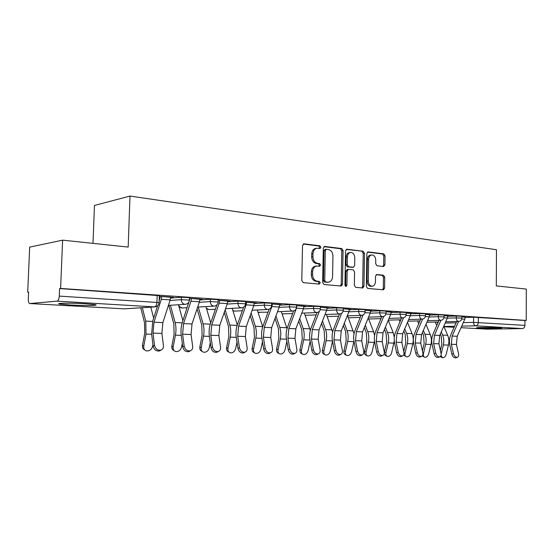 <?xml version="1.0" encoding="UTF-8"?>
<svg xmlns="http://www.w3.org/2000/svg" width="554" height="554" viewBox="0 0 554 554"><rect width="100%" height="100%" fill="white"/><g stroke="black" fill="none" stroke-linecap="round" stroke-linejoin="round"><path stroke-width="0.83" d="M320.932 247.285L319.928 245.824L304.084 243.829L302.526 245.574L301.791 280.566L303.273 282.658L319.187 284.084L320.24 282.831L319.236 281.397L317.207 281.21C314.333 280.573 312.788 278.364 312.567 274.597L312.629 271.702C312.906 268.371 314.312 266.481 316.853 266.031L319.672 266.266L320.586 265.034L319.582 263.579L317.553 263.365C314.686 262.679 313.149 260.456 312.927 256.689L312.982 253.808C313.252 250.54 314.624 248.684 317.11 248.227L320.039 248.497L320.932 247.285M319.291 248.421L319.672 247.451L318.675 245.99L303.232 244.051M318.488 284.022L318.986 282.935L317.975 281.501L315.946 281.314L317.207 281.21M318.896 266.19L319.333 265.165L318.328 263.718L316.299 263.496L317.553 263.365M498.822 327.816C491.654 327.366 474.563 327.428 476.675 327.885L479.466 328.162C486.592 328.598 503.378 328.543 501.481 328.079L498.822 327.816M85.441 303.737C71.805 302.906 54.645 303.1 59.493 304.007L69.811 304.97C83.197 305.766 99.872 305.6 95.371 304.693L85.441 303.737M383.597 266.509L384.919 264.86L385.044 255.809L383.777 253.85L368.022 251.89L366.852 253.552L366.339 286.473L367.655 288.426L383.403 289.825L384.594 288.142L384.746 277.159L383.472 275.227L376.699 274.535L375.515 276.217L375.432 281.709C375.231 284.389 374.158 285.906 372.205 286.245C369.837 286.002 368.542 284.264 368.306 281.017L368.639 259.383C368.832 256.772 369.878 255.29 371.769 254.937C374.179 255.165 375.508 256.931 375.751 260.228L375.695 263.801L376.99 265.761L383.597 266.509M29.895 303.557L124.214 308.834L154.511 306.895L57.041 301.147L29.729 303.55C28.739 303.19 28.261 301.722 28.289 299.153L28.6 292.09L27.7 292.193L29.681 247.119L62.602 240.159L128.182 247.077L129.996 196.061L496.474 249.736L496.301 285.912L526.3 289.077L526.231 320.447L60.615 288.44L59.59 288.558L59.278 296.099L159.095 302.595M62.602 240.159L60.615 288.44M343.078 250.602L341.7 248.559L324.796 246.433L323.301 248.15L322.643 282.478L324.069 284.521L341.202 286.044L342.49 284.292L343.078 250.602L341.811 250.754L340.44 248.718L323.979 246.655M346.963 249.224L363.175 251.26L364.497 253.261L363.978 286.252L362.738 287.976L355.689 287.353L354.345 285.372L354.567 271.848L353.223 269.846L348.39 269.348L347.15 271.065L346.901 285.255L346.008 286.48L344.941 285.075L345.53 250.907L346.963 249.224L346.458 249.286M465.256 317.463L473.594 317.213L473.559 322.373L524.929 325.371C524.763 327.296 523.904 328.363 522.339 328.577L487.25 329.159L461.032 327.698L487.25 329.159M27.7 292.193L28.593 292.249M92.996 243.365L94.457 205.465L129.996 196.061M526.231 320.447L524.936 320.482L524.929 325.371M57.041 301.147C58.288 300.746 59.029 299.063 59.278 296.099M170.674 297.339L173.312 297.269M173.305 297.512L159.296 296.314M199.904 299.312L202.307 299.236M202.3 299.479L189.468 298.364M227.763 301.196L229.945 301.113M229.938 301.348L218.186 300.31M254.334 302.996L256.315 302.899M256.308 303.128L245.547 302.165M279.708 304.714L281.501 304.61M281.494 304.832L271.661 303.938M303.959 306.355L305.586 306.244M305.579 306.459L296.598 305.635M327.172 307.92L328.633 307.802M328.633 308.017L320.441 307.248L327.179 307.719L326.715 310.136L319.042 329.879L318.183 339.29L320.101 349.906C320.364 351.928 319.79 353.265 318.37 353.895L316.84 354.615C314.416 354.955 312.747 353.563 311.819 350.447L309.928 339.782C309.271 335.814 309.617 331.998 310.967 328.349L317.068 312.511M349.394 309.423L350.717 309.305M350.71 309.513L343.258 308.8M370.702 310.863L371.886 310.739M371.886 310.946L365.121 310.282M391.152 312.248L392.204 312.117M392.204 312.317L386.076 311.701M410.784 313.578L411.719 313.439M411.719 313.64L406.186 313.065L410.791 313.391L410.334 315.614L402.654 333.757L401.851 342.427L403.901 352.219C404.212 354.138 403.755 355.377 402.523 355.924L400.951 356.589C398.942 356.824 397.495 355.536 396.616 352.725L394.586 342.898C393.88 339.235 394.199 335.724 395.556 332.365L401.608 317.961M429.655 314.852L430.479 314.714M430.479 314.907L425.5 314.374M447.798 316.078L448.525 315.939M448.525 316.133L444.066 315.635L447.805 315.905L447.355 318.038L439.703 335.482L438.927 343.819L441.026 353.237C441.351 355.107 440.942 356.305 439.786 356.824L438.214 357.455C436.365 357.655 435.015 356.409 434.163 353.736L432.078 344.276C431.358 340.752 431.67 337.372 433.02 334.145L439.031 320.351M447.784 316.299L456.274 316.029L456.254 317.892L461.911 318.107M429.641 315.094L438.276 314.797L438.256 316.701L444.052 316.923M410.77 313.841L419.558 313.522L419.537 315.461L425.486 315.697M391.131 312.539L400.092 312.193L400.064 314.166L406.172 314.416M370.681 311.182L379.815 310.808L379.781 312.823L386.055 313.086M349.373 309.776L358.68 309.361L358.646 311.424L365.093 311.701M327.144 308.308L336.631 307.858L336.59 309.963L343.238 310.254M303.931 306.777L313.612 306.286L313.564 308.433L320.413 308.751M279.673 305.185L289.548 304.638L289.5 306.84L296.563 307.172M254.293 303.523L264.383 302.92L264.327 305.171L271.626 305.524M227.715 301.785L238.019 301.12L237.964 303.419L245.505 303.807M199.849 299.97L210.388 299.229L210.319 301.591L218.137 301.999M159.213 298.959L159.794 298.911M170.604 298.08L181.38 297.249L181.303 299.666L189.413 300.102M465.27 317.262L461.918 316.846L465.27 317.089L464.827 319.18L457.195 336.292L456.434 344.477L458.546 353.722C458.878 355.571 458.49 356.741 457.375 357.247L455.804 357.863C454.031 358.043 452.722 356.824 451.877 354.207L449.779 344.927C449.045 341.465 449.356 338.155 450.7 334.99L456.69 321.479M159.289 296.563L160.328 296.39M461.925 316.244L456.274 316.029M444.073 315.025L438.276 314.797M425.507 313.758L419.558 313.522M406.193 312.442L400.092 312.193M386.083 311.071L379.815 310.808M365.128 309.644L358.68 309.361M343.272 308.156L336.631 307.858M320.454 306.604L313.612 306.286M296.612 304.984L289.548 304.638M271.675 303.287L264.383 302.92M245.567 301.514L238.019 301.12M218.2 299.652L210.388 299.229M189.489 297.699L181.38 297.249M524.936 320.482L473.594 317.213M59.59 288.558L159.323 295.649M189.461 298.606L189.96 298.398M316.777 248.268L315.856 248.386C313.37 248.843 311.999 250.699 311.736 253.961L312.982 253.808M316.299 263.496C313.432 262.818 311.895 260.595 311.673 256.834L311.736 253.961M316.618 266.058L315.6 266.162C313.058 266.613 311.646 268.496 311.376 271.827L312.629 271.702M315.946 281.314C313.079 280.677 311.535 278.482 311.313 274.715L311.376 271.827M340.426 285.982L341.216 284.389L341.811 250.754M326.341 249.293L325.302 250.491L324.727 280.566L325.724 281.993L328.377 282.194C330.904 281.757 332.303 279.881 332.566 276.557L332.94 256.149C332.739 252.458 331.237 250.263 328.446 249.549L326.341 249.293M325.087 249.445L324.042 250.65L325.302 250.491M328.377 282.194L324.464 282.097L323.467 280.67L324.042 250.65M346.181 249.439L363.175 251.26M361.942 287.914L362.697 286.349L363.223 253.407L361.901 251.412M347.303 269.473L345.876 271.19L345.634 285.352L346.901 285.255M345.364 286.21L345.634 285.352M354.802 257.839C354.546 254.459 353.161 252.659 350.64 252.43C348.674 252.79 347.593 254.3 347.393 256.959L347.254 264.729L348.618 266.744L353.445 267.257L354.671 265.553L354.802 257.839M350.426 252.458L349.373 252.582C347.406 252.943 346.326 254.452 346.118 257.104L347.393 256.959M352.413 267.34L347.351 266.876L345.987 264.86L346.118 257.104M371.589 254.958L370.488 255.082C368.597 255.429 367.558 256.911 367.364 259.521L368.639 259.383M372.205 286.245L370.924 286.342C368.562 286.099 367.26 284.361 367.032 281.12L367.364 259.521M382.585 289.763L383.313 288.225L383.465 277.27L382.191 275.338L376.194 274.715M383.001 266.439L383.638 264.985L383.763 255.948L382.495 253.995L367.468 252.112M144.746 349.927C142.939 349.096 142.177 347.566 142.475 345.322L143.763 346.16C143.465 348.466 144.262 350.017 146.152 350.814C149.317 351.319 151.457 349.844 152.585 346.395L152.925 344.581M140.751 307.802L144.504 322.573L144.732 333.252L142.475 345.322M143.763 346.16L146.027 334.062L145.75 321.119L142.33 307.705M153.666 318.121L150.813 307.158M154.518 345.343C155.535 349.075 157.71 350.647 161.034 350.059C162.793 349.262 163.589 347.774 163.423 345.585L161.893 333.425L153.015 333.093L154.518 345.343L153.119 346.188L151.63 333.965L152.8 320.835L157.606 305.766M160.695 350.26L159.628 350.897C156.304 351.485 154.137 349.92 153.119 346.188M170.68 297.089L161.782 296.501L161.311 299.298L153.984 322.213L153.015 333.093M159.143 300.947L160.321 296.619M170.68 297.103L170.21 299.88L162.855 322.629L161.893 333.425M174.115 350.668L174.122 350.675C172.294 349.906 171.539 348.39 171.844 346.125L173.167 346.942C172.862 349.221 173.624 350.737 175.445 351.499C178.436 351.956 180.486 350.516 181.573 347.171L182.294 343.438M168.804 305.379L173.831 323.917L174.108 334.346L171.844 346.125M173.167 346.942L175.438 335.142C176.248 330.696 176.137 326.486 175.106 322.504L170.417 305.275M182.868 320.627L178.471 304.748M202.203 351.451L202.009 351.34C200.257 350.606 199.537 349.124 199.849 346.887L201.206 347.69C200.894 349.934 201.614 351.416 203.373 352.15C206.213 352.566 208.166 351.153 209.225 347.905L210.285 342.607M197.092 308.82L201.794 325.198L202.12 335.385L199.849 346.887M201.206 347.69L203.484 336.16C204.294 331.825 204.163 327.712 203.096 323.82L198.263 307.054M210.714 322.885L205.943 306.597M184.191 346.16C185.195 349.775 187.266 351.312 190.41 350.779C192.106 350.017 192.861 348.549 192.674 346.395L191.061 334.519L182.605 334.201L184.191 346.16L182.765 346.984L181.006 333.217L181.061 328.515L181.837 323.945L189.953 298.627M189.883 351.077L188.969 351.596C185.832 352.129 183.762 350.592 182.765 346.984M199.918 299.07L191.442 298.516L190.978 301.244L183.554 323.591L182.605 334.201M199.918 299.091L199.447 301.798L192.003 323.979L191.061 334.519M212.466 346.936C213.456 350.44 215.43 351.949 218.408 351.465C220.042 350.73 220.762 349.297 220.554 347.164L218.865 335.565L210.797 335.26L212.466 346.936L211.012 347.746L209.357 336.084C208.782 331.742 209.156 327.573 210.478 323.578L216.898 304.873M217.729 351.832L216.939 352.261C213.969 352.746 211.995 351.243 211.012 347.746M219.696 300.413L219.225 303.093L211.732 324.893L210.797 335.26M227.77 300.961L227.306 303.62L219.786 325.267L218.865 335.565M228.989 352.178L228.643 351.977C226.953 351.271 226.267 349.823 226.579 347.621L227.971 348.404C227.652 350.613 228.338 352.067 230.028 352.773C232.735 353.147 234.598 351.762 235.63 348.611L236.98 342.012M224.252 312.408L228.497 326.417L228.857 336.375L226.579 347.621M227.971 348.404L230.249 337.144C231.06 332.906 230.914 328.882 229.813 325.073L225.166 309.776M237.306 324.928L232.195 308.343M254.577 352.85L254.092 352.586C252.465 351.908 251.807 350.488 252.132 348.314L253.545 349.089C253.22 351.264 253.871 352.69 255.505 353.362C258.081 353.708 259.868 352.351 260.872 349.283L262.471 341.61M250.207 315.6L254.009 327.587L254.411 337.324L252.132 348.314M253.545 349.089L255.83 338.072C256.634 333.93 256.474 329.997 255.346 326.271L251.128 313.031M262.721 326.818L257.291 309.998M279.05 353.487L278.44 353.168C276.868 352.517 276.245 351.118 276.578 348.985L278.011 349.74C277.679 351.88 278.302 353.279 279.874 353.93C282.325 354.248 284.043 352.912 285.026 349.927L286.847 341.354M275.026 318.467L278.42 328.702L278.849 338.231L276.578 348.985M278.011 349.74L280.289 338.965C281.1 334.914 280.926 331.063 279.77 327.421L275.954 315.953M287.034 328.626L281.321 311.57M239.439 347.683C240.408 351.077 242.299 352.559 245.117 352.115C246.696 351.409 247.375 350.003 247.153 347.891L245.394 336.555L237.701 336.271L239.439 347.683L237.957 348.466L236.226 337.074C235.63 332.829 235.997 328.757 237.334 324.852L243.587 307.2M244.307 352.538L243.628 352.891C240.817 353.334 238.926 351.859 237.957 348.466M254.341 302.768L246.634 302.255L246.17 304.859L238.608 326.147L237.701 336.271M254.341 302.782L253.877 305.365L246.301 326.5L245.394 336.555M265.186 348.39C266.142 351.693 267.956 353.14 270.629 352.739C272.159 352.053 272.797 350.675 272.561 348.598L270.74 337.511L263.385 337.234L265.186 348.39L263.69 349.159L261.897 338.016C261.28 333.868 261.64 329.886 262.977 326.071L269.147 309.167M269.708 353.203L269.126 353.494C266.453 353.895 264.639 352.448 263.69 349.159M272.353 303.987L271.882 306.542L264.279 327.338L263.385 337.234M272.353 304.001L279.715 304.499L279.251 307.027L271.633 327.677L270.74 337.511M289.797 349.068C290.739 352.275 292.484 353.694 295.026 353.327C296.494 352.669 297.103 351.319 296.847 349.262L294.984 338.418L287.942 338.155L289.797 349.068L288.281 349.816L286.439 338.923C285.802 334.858 286.155 330.967 287.498 327.234L293.62 310.919M294.008 353.819L293.502 354.068C290.961 354.435 289.223 353.016 288.281 349.816M303.966 306.133L296.93 305.669L296.466 308.156L288.821 328.474L287.942 338.155M303.966 306.147L303.502 308.613L295.857 328.799L294.984 338.418M302.463 354.089L301.757 353.722C300.24 353.099 299.652 351.728 299.984 349.622L301.438 350.363C301.099 352.476 301.688 353.84 303.211 354.47C305.552 354.761 307.2 353.452 308.156 350.543L310.178 341.216M298.786 321.064L301.791 329.775L302.255 339.103L299.984 349.622M301.438 350.363L303.717 339.824C304.52 335.856 304.333 332.088 303.149 328.522L299.721 318.598M310.316 330.371L304.34 313.065M319.333 311.362L312.311 329.568L311.445 339.034L313.349 349.719C314.277 352.836 315.953 354.228 318.37 353.895M317.276 354.408L316.84 354.615M324.907 354.657L324.104 354.255C322.643 353.653 322.082 352.309 322.421 350.239L323.882 350.966C323.543 353.043 324.104 354.38 325.572 354.989C327.809 355.252 329.395 353.971 330.329 351.132L332.532 341.181M321.555 323.411L324.194 330.8L324.686 339.934L322.421 350.239M323.882 350.966L326.161 340.641C326.957 336.763 326.763 333.072 325.565 329.575L322.49 321.008M332.629 332.068L326.417 314.492M335.904 350.343C336.818 353.376 338.425 354.74 340.738 354.435C342.109 353.826 342.649 352.517 342.372 350.523L340.412 340.121L333.958 339.879L335.904 350.343L334.36 351.056L332.428 340.613C331.756 336.721 332.095 332.989 333.446 329.415L339.54 313.973M339.574 354.969L339.193 355.142C336.88 355.446 335.274 354.082 334.36 351.056M349.401 309.215L348.944 311.59L341.257 330.911L340.412 340.121M341.652 313.273L334.803 330.613L333.958 339.879M346.423 355.19L345.544 354.768C344.131 354.179 343.598 352.87 343.937 350.827L345.419 351.541C345.073 353.584 345.606 354.899 347.026 355.488C349.165 355.723 350.689 354.463 351.603 351.7L353.964 341.209M343.383 325.565L345.689 331.784L346.202 340.738L343.937 350.827M345.419 351.541L347.683 341.43C348.487 337.628 348.279 334.014 347.06 330.586L344.325 323.204M354.027 333.757L347.607 315.856M357.524 350.938C358.424 353.895 359.975 355.232 362.178 354.955C363.5 354.366 364.02 353.085 363.729 351.111L361.734 340.925L355.536 340.689L357.524 350.938L355.973 351.638L353.999 341.402C353.313 337.594 353.646 333.937 355.003 330.44L361.083 315.364M360.959 355.495L360.626 355.64C358.424 355.924 356.873 354.588 355.973 351.638M370.709 310.662L370.252 312.989L362.558 331.901L361.734 340.925M363.112 314.928L356.374 331.611L355.536 340.689M367.073 355.703L366.132 355.252C364.767 354.692 364.255 353.404 364.601 351.388L366.09 352.088C365.744 354.103 366.249 355.398 367.621 355.959C369.663 356.18 371.138 354.941 372.032 352.247L374.525 341.153M364.338 327.539L366.319 332.725L366.852 341.499L364.601 351.388M366.09 352.088L368.348 342.185C369.144 338.459 368.929 334.914 367.697 331.555L365.273 325.226M374.566 335.475L373.631 331.832L368.251 317.913M378.264 351.513C379.151 354.394 380.653 355.71 382.759 355.453C384.033 354.879 384.524 353.618 384.22 351.672L382.198 341.693L376.249 341.465L378.264 351.513L376.706 352.192L374.698 342.164C374.005 338.432 374.331 334.851 375.688 331.424L381.761 316.694M381.484 356L381.194 356.125C379.088 356.381 377.593 355.072 376.706 352.192M391.159 312.047L390.702 314.326L383.008 332.85L382.198 341.693M383.728 316.424L377.066 332.573L376.249 341.465M386.914 356.187L385.909 355.723C384.594 355.176 384.109 353.916 384.455 351.928L385.951 352.621C385.605 354.608 386.09 355.869 387.405 356.416C389.372 356.624 390.792 355.405 391.664 352.773L394.282 340.862M380.245 318.64L380.591 319.519M384.462 329.353L386.145 333.64L386.699 342.24L384.455 351.928M385.951 352.621L388.202 342.912C388.998 339.256 388.769 335.786 387.53 332.483L385.404 327.089M394.303 337.372L393.229 332.753L388.25 320.233M403.547 317.802L396.941 333.494L396.138 342.213L398.181 352.06C399.06 354.872 400.507 356.16 402.523 355.924M405.992 356.658L403.651 354.92M403.977 352.642L405.057 353.127C404.697 355.086 405.161 356.326 406.435 356.859C408.319 357.046 409.69 355.848 410.549 353.272L412.785 343.805C413.568 340.246 413.339 336.86 412.079 333.64L407.474 322.366M399.268 319.817L400.036 321.708M403.804 331.036L405.209 334.512L405.784 342.947L403.762 351.548M405.057 353.127L407.294 343.605C408.083 340.024 407.848 336.617 406.594 333.383L404.745 328.813M417.321 352.586C418.187 355.329 419.586 356.596 421.518 356.381C422.709 355.848 423.145 354.636 422.82 352.739L420.749 343.141L415.251 342.933L417.321 352.586L415.756 353.237L413.693 343.598C412.979 340.004 413.298 336.562 414.648 333.273L420.687 319.18M420.167 356.935L419.946 357.032C418.021 357.247 416.622 355.98 415.756 353.237M425.5 314.388L429.655 314.672L429.205 316.846L421.532 334.637L420.749 343.141M422.605 319.09L416.04 334.381L415.251 342.933M424.343 357.101L422.266 355.89M422.924 353.397L423.436 353.618C423.076 355.55 423.512 356.769 424.752 357.282C426.559 357.448 427.882 356.277 428.72 353.757L430.95 344.47C431.732 340.98 431.49 337.649 430.223 334.491L425.978 324.346M417.584 320.946L418.741 323.73M422.411 332.594L423.554 335.35L424.142 343.632L422.418 350.869M423.436 353.618L425.666 344.276C426.448 340.765 426.206 337.421 424.946 334.242L423.353 330.419M419.669 321.555L419.399 320.898M440.942 320.295L434.419 335.232L433.637 343.618L435.728 353.092C436.587 355.779 437.937 357.018 439.786 356.824M442.009 357.524L440.188 356.631M440.991 355.46L442.383 357.69C444.121 357.842 445.402 356.686 446.226 354.228L448.442 345.107C449.218 341.679 448.975 338.418 447.701 335.315L443.782 326.174M435.222 322.033L436.739 325.607M440.326 334.048L441.226 336.16L441.829 344.283L440.375 350.315M441.143 354.054L443.352 344.92C444.128 341.479 443.886 338.196 442.618 335.073L441.268 331.908M437.674 323.474L437.044 321.985M458.601 321.431L452.106 336.056L451.337 344.283L453.449 353.584C454.294 356.201 455.603 357.427 457.375 357.247M318.675 245.99L319.928 245.824M317.975 281.501L319.236 281.397M318.328 263.718L319.582 263.579M445.153 323.065L456.108 322.795M463.296 322.622L473.559 322.373C473.684 324.395 474.397 325.551 475.713 325.828L461.731 326.112M454.571 326.264L443.913 326.479M444.024 326.742L454.107 327.303L444.024 326.742M522.339 328.577L475.713 325.828C477.285 325.6 478.15 324.471 478.324 322.442L478.358 317.283M447.307 318.162L456.254 317.892C456.378 319.956 457.119 321.14 458.49 321.424L458.643 321.431C460.63 321.182 461.724 320.06 461.911 318.058L461.925 316.202M429.142 316.992L438.256 316.701C438.38 318.806 439.149 320.004 440.569 320.302L440.735 320.309C442.757 320.053 443.858 318.91 444.052 316.874L444.073 314.977M410.265 315.773L419.537 315.461C419.669 317.608 420.465 318.834 421.94 319.139L422.12 319.139C424.17 318.875 425.292 317.712 425.486 315.642L425.507 313.709M390.625 314.513L400.064 314.166C400.196 316.362 401.027 317.608 402.564 317.927L402.744 317.927C404.829 317.657 405.971 316.466 406.172 314.36L406.193 312.387M370.169 313.197L379.781 312.823C379.912 315.06 380.778 316.341 382.378 316.659L382.579 316.659C384.691 316.382 385.854 315.171 386.055 313.024L386.083 311.009M348.847 311.833L358.646 311.424C358.777 313.702 359.678 315.011 361.346 315.344L361.561 315.344C363.708 315.06 364.885 313.82 365.1 311.632L365.128 309.575M326.604 310.406L336.59 309.963C336.728 312.29 337.663 313.626 339.401 313.973L339.637 313.973C341.818 313.675 343.023 312.414 343.238 310.185L343.272 308.079M303.384 308.924L313.564 308.433C313.702 310.815 314.679 312.186 316.5 312.532L316.75 312.539C318.972 312.227 320.191 310.939 320.413 308.668L320.454 306.521M279.119 307.38L289.5 306.84C289.645 309.277 290.663 310.676 292.56 311.036L292.837 311.036C295.095 310.718 296.342 309.402 296.57 307.082L296.612 304.887M253.732 305.766L264.327 305.171C264.466 307.664 265.532 309.097 267.52 309.471L267.817 309.471C270.123 309.139 271.391 307.795 271.626 305.427L271.675 303.183M227.14 304.084L237.964 303.419C238.102 305.974 239.217 307.442 241.302 307.823L241.627 307.83C243.975 307.484 245.277 306.113 245.512 303.696L245.567 301.397M188.104 303.073L188.699 303.031M199.267 302.325L210.319 301.591C210.465 304.201 211.635 305.711 213.816 306.106L214.169 306.106C216.572 305.753 217.895 304.347 218.137 301.882L218.207 299.527M170.016 300.49L181.303 299.666C181.456 302.346 182.675 303.89 184.967 304.298L185.355 304.298C187.813 303.931 189.17 302.491 189.42 299.977L189.489 297.567M187.148 307.712L181.989 307.996C180.258 307.768 179.143 306.681 178.658 304.735M215.388 309.257L208.858 309.589L206.393 308.135M242.327 310.746L234.55 311.119L232.825 310.399M268.046 312.179L258.019 312.248M292.63 313.564L282.09 313.862M305.718 315.302L305.122 315.302M327.359 316.59L338.667 316.182M157.156 295.247L156.927 302.242C156.699 304.984 155.896 306.535 154.511 306.895L154.912 306.895C157.44 306.521 158.832 305.046 159.095 302.47L159.323 295.504M311.673 256.834L312.927 256.689M311.313 274.715L312.567 274.597M303.481 243.912L304.084 243.829M341.216 284.389L342.49 284.292M324.242 246.509L324.796 246.433M340.44 248.718L341.7 248.559M323.467 280.67L324.727 280.566M324.464 282.097L325.724 281.993M326.569 282.291L327.829 282.187M363.223 253.407L364.497 253.261M362.697 286.349L363.978 286.252M345.876 271.19L347.15 271.065M345.987 264.86L347.254 264.729M347.351 266.876L348.618 266.744M351.991 267.381L353.265 267.25M367.032 281.12L368.306 281.017M376.498 274.569L376.859 274.542M382.191 275.338L383.472 275.227M383.465 277.27L384.746 277.159M383.313 288.225L384.594 288.142M367.759 251.952L368.216 251.897M382.495 253.995L383.777 253.85M383.763 255.948L385.044 255.809M383.638 264.985L384.919 264.86M146.027 334.062L151.664 334.27M145.75 321.119L152.613 321.445M170.21 299.88L161.311 299.298M162.855 322.629L153.984 322.213M175.438 335.142L181.227 335.35M175.106 322.504L182.141 322.83M203.484 336.16L209.398 336.382M203.096 323.82L210.285 324.152M199.447 301.798L190.978 301.244M192.003 323.979L183.554 323.591M227.77 300.981L219.696 300.427M227.306 303.62L219.225 303.093M219.786 325.267L211.732 324.893M230.249 337.144L236.274 337.358M229.813 325.073L237.14 325.42M255.83 338.072L261.945 338.3M255.346 326.271L262.658 326.618M280.289 338.965L286.487 339.193M279.77 327.421L286.764 327.746M253.877 305.365L246.17 304.859M246.301 326.5L238.608 326.147M279.251 307.027L271.882 306.542M271.633 327.677L264.279 327.338M303.502 308.613L296.466 308.156M295.857 328.799L288.821 328.474M303.717 339.824L309.977 340.052M303.149 328.522L309.859 328.834M311.819 350.447L313.349 349.719M326.715 310.136L320.267 309.714M319.042 329.879L312.311 329.568M318.183 339.29L311.445 339.034M326.161 340.641L332.476 340.876M325.565 329.575L331.991 329.872M349.401 309.229L343.258 308.813M348.944 311.59L343.092 311.209M341.257 330.911L334.803 330.613M347.683 341.43L353.868 341.652M347.06 330.586L353.23 330.877M370.709 310.676L365.121 310.295M370.252 312.989L364.954 312.636M362.558 331.901L356.374 331.611M368.348 342.185L374.289 342.4M367.697 331.555L373.631 331.832M391.159 312.061L386.076 311.715M390.702 314.326L385.916 314.014M383.008 332.85L377.066 332.573M388.202 342.912L393.908 343.12M387.53 332.483L393.229 332.753M396.616 352.725L398.181 352.06M410.334 315.614L406.034 315.33M402.654 333.757L396.941 333.494M401.851 342.427L396.138 342.213M407.294 343.605L412.785 343.805M406.594 333.383L412.079 333.64M429.205 316.846L425.354 316.597M421.532 334.637L416.04 334.381M425.666 344.276L430.95 344.47M424.946 334.242L430.223 334.491M434.163 353.736L435.728 353.092M447.355 318.038L443.92 317.809M439.703 335.482L434.419 335.232M438.927 343.819L433.637 343.618M443.352 344.92L448.442 345.107M442.618 335.073L447.701 335.315M451.877 354.207L453.449 353.584M464.827 319.18L461.787 318.979M457.195 336.292L452.106 336.056M456.434 344.477L451.337 344.283M59.513 303.481L59.493 304.007M185.355 304.298L168.43 305.399M157.495 306.113L157.135 306.133M214.169 306.106L197.674 307.089M178.935 306.424L182.328 307.996M241.627 307.83L225.54 308.703M206.58 308.772L209.177 309.596M267.817 309.471L252.118 310.254M232.922 310.704L234.841 311.119M292.837 311.036L277.506 311.743M258.067 312.394L259.411 312.581M316.75 312.539L301.778 313.176M282.111 313.917L282.949 313.979M339.637 313.973L324.997 314.547M316.147 314.901L305.129 315.316M361.561 315.344L347.24 315.87M382.579 316.659L368.562 317.137M360.252 317.421L348.348 317.83M402.744 317.927L389.026 318.363M380.965 318.619L368.673 319.007M422.12 319.139L408.672 319.54M400.847 319.769L388.285 320.143M440.735 320.309L427.556 320.669M419.96 320.884L407.966 321.209M458.643 321.431L445.721 321.763M438.332 321.95L426.878 322.248M29.847 303.557L124.034 308.834M124.602 308.834L154.912 306.895M324.928 249.445L326.119 249.293M347.123 269.473L348.39 269.348M352.178 267.381L353.445 267.257M161.034 350.059L159.628 350.897M190.41 350.779L188.969 351.596M218.408 351.465L216.939 352.261M245.117 352.115L243.628 352.891M270.629 352.739L269.126 353.494M295.026 353.327L293.502 354.068M340.738 354.435L339.193 355.142M362.178 354.955L360.626 355.64M382.759 355.453L381.194 356.125M421.518 356.381L419.946 357.032"/></g></svg>
